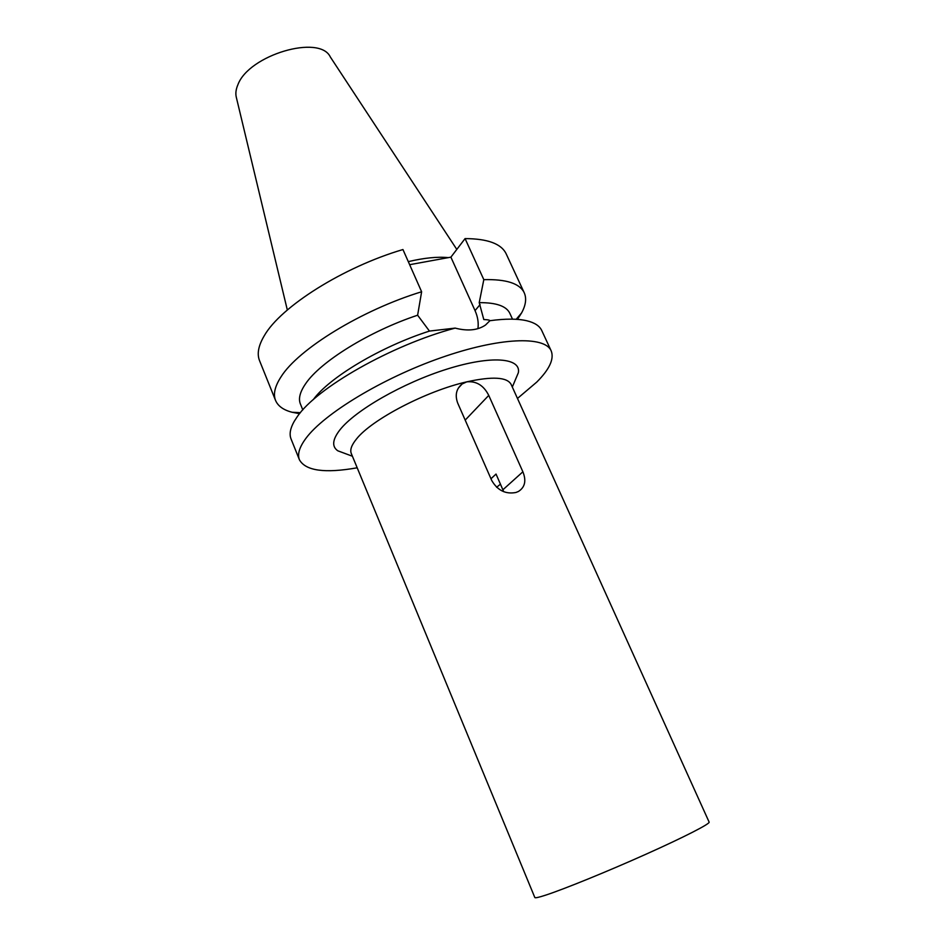 <?xml version="1.0" encoding="UTF-8"?>
<svg xmlns="http://www.w3.org/2000/svg" width="945" height="945" viewBox="0 0 945 945"><rect width="100%" height="100%" fill="white"/><g stroke="black" fill="none" stroke-linecap="round" stroke-linejoin="round"><path stroke-width="1.42" d="M456.801 249.421L330.313 56.96C319.741 34.079 248.783 54.964 237.904 84.731C235.86 89.444 235.352 93.732 236.392 97.607L287.327 310.007M448.284 257.631C437.488 256.556 424.151 257.89 408.299 261.635M465.07 238.601L483.816 279.649C506.355 279.094 519.833 283.476 524.251 292.808L506.189 253.874C501.429 243.81 487.714 238.719 465.07 238.601L450.895 257.158L409.646 264.695M421.624 291.769L402.948 249.539C343.118 267.163 280.712 306.782 264.316 335.664C258.422 345.575 256.827 353.879 259.532 360.612L275.55 400.42C273.046 394.195 274.865 386.34 281.019 376.854C298.147 349.237 361.498 310.114 421.624 291.769L417.619 315.217L429.443 331.081L455.147 328.104C391.596 345.008 316.374 388.005 297.202 416.78L294.167 421.446C290.209 428.451 289.17 434.298 291.072 438.988L299.435 459.802C297.226 454.321 299.388 447.162 305.932 438.326C324.076 413.674 382.418 378.213 440.819 357.789C499.291 337.235 544.852 335.723 551.183 350.855C554.337 358.887 549.529 369.294 536.76 382.087L517.482 398.447M313.244 399.676C329.297 377.492 380.658 346.697 429.443 331.081M417.619 315.217C369.306 331.246 320.26 361.781 305.578 383.8C299.978 391.951 298.242 398.672 300.392 403.964L302.802 409.906M299.577 413.674L292.064 412.256C283.465 410.024 277.96 406.078 275.55 400.42M450.895 257.158L475.04 310.598C477.768 316.74 478.737 322.753 477.922 328.659M455.147 328.104C467.657 331.341 477.78 330.313 485.517 325.033L489.888 320.709C489.675 320.048 487.655 319.67 483.805 319.564L479.221 302.648L483.816 279.649M512.509 319.162L509.827 313.327C506.437 306.109 496.231 302.542 479.221 302.648M524.251 292.808C526.719 298.431 525.833 305.14 521.581 312.937L517.47 319.386M551.183 350.855L541.745 330.514C539.619 325.919 534.657 322.67 526.826 320.768C517.742 318.63 505.421 318.607 489.888 320.709M357.198 467.799C324.867 473.516 305.613 470.846 299.435 459.802M515.072 380.481L518.356 372.696C521.203 357.789 491.329 355.143 447.068 369.093C402.913 382.89 354.871 410.532 339.739 430.093C332.38 439.708 331.742 446.619 337.826 450.812L345.752 453.754M466.795 381.839C426.384 390.935 371.361 419.734 356.395 439.118C351.528 445.107 349.827 449.914 351.304 453.553L534.823 897.514C535.13 898.199 538.815 897.384 545.891 895.069C564.389 889.009 607.576 871.432 645.837 854.28C684.18 837.116 710.238 823.733 709.128 822.091L511.115 384.391C507.134 377.067 492.357 376.216 466.795 381.839L462.081 384.001C456.305 388.773 454.828 395.104 457.663 402.995L491.754 480.532C497.542 490.42 505.587 494.4 515.864 492.499L518.392 491.494C524.995 487.301 526.483 480.733 522.88 471.791L488.754 395.4C483.722 385.442 476.398 380.93 466.795 381.839M490.975 478.761L496.03 474.059L503.72 491.695M500.484 484.159L496.609 487.277M475.04 310.598L480.095 304.585M488.754 395.4L465.188 420.112M502.941 489.734L522.88 471.791M300.392 412.681L292.064 412.256M516.183 319.304L521.581 312.937M512.32 387.037L518.356 372.696M458.266 388.218L462.081 384.001M352.414 456.234L337.826 450.812"/></g></svg>
